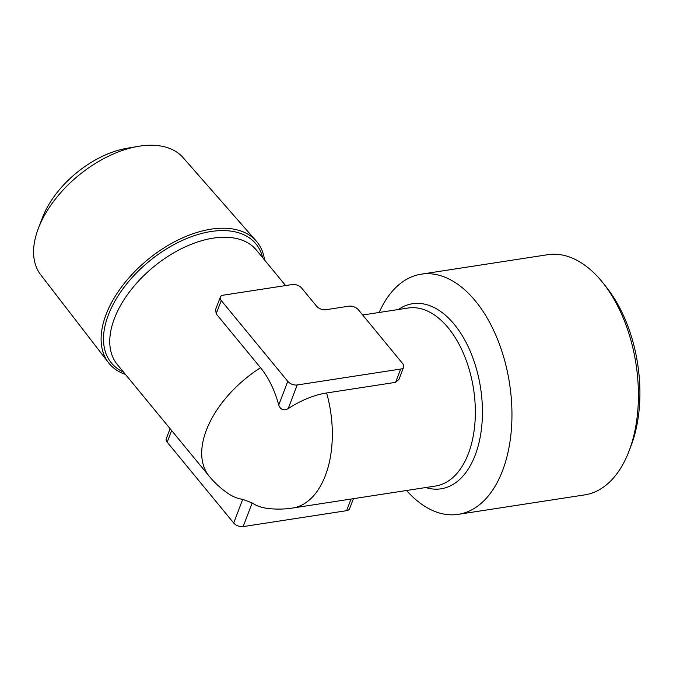 <?xml version="1.0" encoding="UTF-8"?>
<svg xmlns="http://www.w3.org/2000/svg" width="673" height="673" viewBox="0 0 673 673"><rect width="100%" height="100%" fill="white"/><g stroke="black" fill="none" stroke-linecap="round" stroke-linejoin="round"><path stroke-width="1.01" d="M108.496 362.671L40.7 274.777A92.201 53.604 -39.4 0 1 38.369 228.374A92.201 53.604 -39.4 0 1 137.999 146.394A92.201 53.604 -39.4 0 1 183.081 157.625L256.278 241.077A95.709 55.64 140.6 0 0 211.103 229.156A95.709 55.64 140.6 0 0 106.073 314.51A95.709 55.64 140.6 0 0 108.496 362.671A95.709 55.64 140.6 0 0 125.456 374.424M137.999 146.394L126.659 148.354A77.908 45.293 -39.4 0 0 42.475 217.623L38.369 228.374M264.539 259.98A95.709 55.64 140.6 0 0 256.278 241.077M406.576 490.491A121.51 70.64 -98.8 0 0 458.229 514.357A121.51 70.64 -98.8 0 0 511.362 429.694A121.51 70.64 -98.8 0 0 475.374 300.94A121.51 70.64 -98.8 0 0 421.248 274.172A121.51 70.64 -98.8 0 0 379.168 312.474M458.229 514.357L584.677 494.891A121.51 70.64 -98.8 0 0 629.011 451.146A121.51 70.64 -98.8 0 0 603.134 283.097A121.51 70.64 -98.8 0 0 601.83 281.474A121.51 70.64 -98.8 0 0 547.704 254.705L421.248 274.172M629.011 451.146L631.064 445.77A114.36 66.484 -98.8 0 0 606.71 287.607L603.134 283.097M400.679 369.048A7.151 4.072 20.9 0 0 403.657 367.105L398.98 379.362L395.598 382.348L400.679 369.048L297.214 384.973L288.179 408.646A74.88 43.535 -39.4 0 1 326.624 392.965L395.598 382.348M353.418 498.676L349.573 508.738A7.151 4.072 -159.1 0 1 346.595 510.681L243.13 526.606A7.151 4.072 -159.1 0 1 233.691 522.997L242.726 499.332A74.88 43.535 81.2 0 1 228.038 493.435A90.056 90.056 0 0 1 209.253 476.265A90.056 52.351 140.6 0 1 206.375 430.19A90.056 52.351 140.6 0 1 260.527 367.727A74.88 43.535 81.2 0 1 278.731 405.037L287.775 381.364L221.266 300.537L216.184 313.837L260.527 367.727M242.726 499.332L252.173 502.933L243.13 526.606M362.697 315.006L408.116 308.015A90.056 52.351 -98.8 0 1 448.226 327.86A90.056 52.351 -98.8 0 1 474.902 423.283A90.056 52.351 -98.8 0 1 435.524 486.032L292.503 508.056A90.056 90.056 0 0 1 267.055 508.334A74.88 43.535 -39.4 0 1 252.173 502.933M288.179 408.646C283.695 410.976 280.548 409.773 278.731 405.037M216.184 313.837L215.654 309.361L220.332 297.096A7.151 4.072 20.9 0 0 221.266 300.537M403.657 367.105A7.151 4.072 20.9 0 0 402.732 363.672L358.389 309.782A7.151 4.072 20.9 0 0 348.951 306.173L325.959 309.715A7.151 4.072 -159.1 0 1 316.512 306.106L301.731 288.145A7.151 4.072 20.9 0 0 292.292 284.536L223.318 295.161A7.151 4.072 20.9 0 0 220.332 297.096M287.775 381.364A7.151 4.072 20.9 0 0 297.214 384.973M233.691 522.997L167.182 442.161A7.151 4.072 -159.1 0 1 166.248 438.729L170.092 428.667M285.596 285.571L256.396 250.078A90.056 52.351 140.6 0 0 213.265 238.133A90.056 52.351 140.6 0 0 114.427 318.455A90.056 52.351 140.6 0 0 117.312 364.522L209.253 476.265M123.571 372.135A93.631 54.429 -39.4 0 1 108.353 315.006A93.631 54.429 -39.4 0 1 211.112 231.504A93.631 54.429 -39.4 0 1 262.663 257.692M398.374 309.513A93.631 54.429 81.2 0 1 454.258 324.344A93.631 54.429 81.2 0 1 480.472 435.566A93.631 54.429 81.2 0 1 425.773 487.538M292.503 508.056A90.056 52.351 -98.8 0 0 325.353 475.626A90.056 52.351 -98.8 0 0 326.624 392.965M346.595 510.681L351.037 499.038M171.623 430.527L167.182 442.161"/></g></svg>

